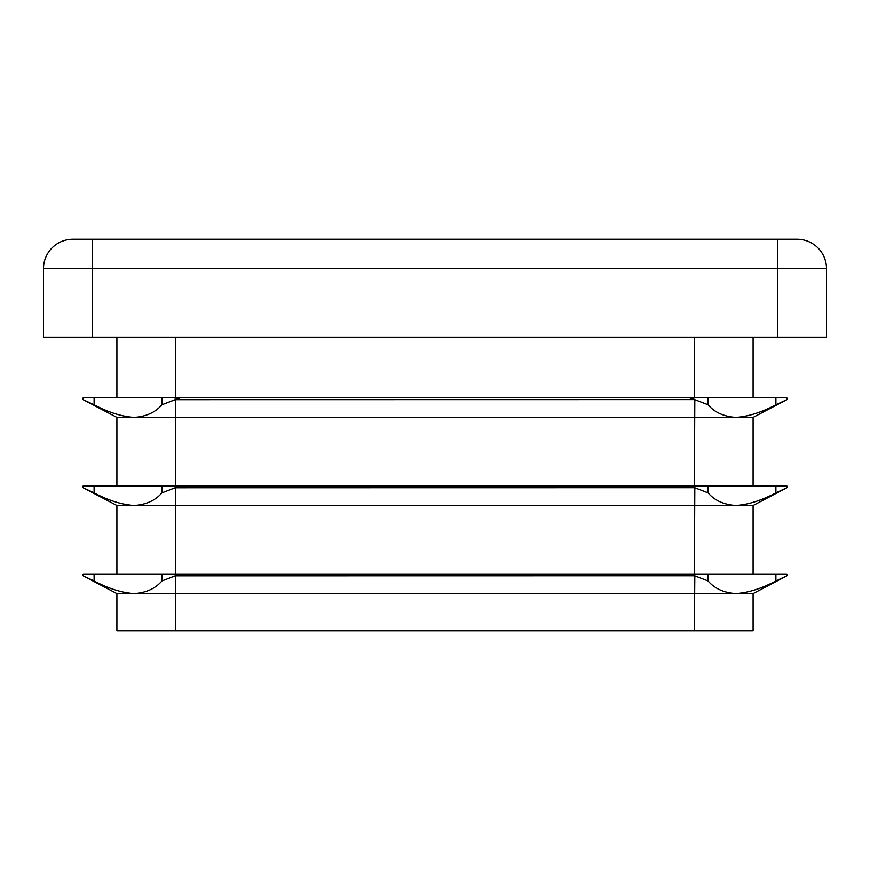<?xml version="1.0" encoding="UTF-8"?>
<svg xmlns="http://www.w3.org/2000/svg" width="870" height="870" viewBox="0 0 870 870"><rect width="100%" height="100%" fill="white"/><g stroke="black" fill="none" stroke-linecap="round" stroke-linejoin="round"><path stroke-width="1.3" d="M694.369 397.981L690.312 398.786L694.815 399.656L708.126 404.789C714.531 412.347 723.786 416.545 735.889 417.382C748.2 416.556 761.544 412.358 775.899 404.789L786.926 399.591L787.35 398.786L786.371 397.808L696.5 397.808M116.906 485.895L116.906 417.382L134.11 417.382C121.8 416.556 108.456 412.358 94.101 404.789L83.172 399.656L83.074 397.981A0.979 0.979 0 0 1 83.629 397.808L708.126 397.808L708.126 404.789M161.874 404.789L161.874 397.808L173.5 397.808L179.688 398.786L175.185 399.656L161.874 404.789C155.469 412.347 146.214 416.545 134.11 417.382L753.094 417.382L786.828 399.656A0.979 0.979 0 0 0 786.926 399.591L786.828 399.656A0.979 0.979 0 0 0 786.926 399.591M786.926 397.981A0.979 0.979 0 0 0 786.371 397.808A0.979 0.979 0 0 1 786.926 397.981M694.369 486.069L690.312 486.874L694.815 487.744L708.126 492.877C714.531 500.435 723.786 504.633 735.889 505.47C748.2 504.643 761.544 500.446 775.899 492.877L786.926 487.678L787.35 486.874L786.371 485.895L696.5 485.895M116.906 573.982L116.906 505.47L134.11 505.47C121.8 504.643 108.456 500.446 94.101 492.877L83.172 487.744L83.074 486.069A0.979 0.979 0 0 1 83.629 485.895L708.126 485.895L708.126 492.877M161.874 492.877L161.874 485.895L173.5 485.895L179.688 486.874L175.185 487.744L161.874 492.877C155.469 500.435 146.214 504.633 134.11 505.47L753.094 505.47L786.828 487.744A0.979 0.979 0 0 0 786.926 487.678L786.828 487.744A0.979 0.979 0 0 0 786.926 487.678M786.926 486.069A0.979 0.979 0 0 0 786.371 485.895A0.979 0.979 0 0 1 786.926 486.069M694.369 574.156L690.312 574.961L694.815 575.831L708.126 580.964C714.531 588.522 723.786 592.72 735.889 593.557C748.2 592.731 761.544 588.533 775.899 580.964L786.926 575.766L787.35 574.961L786.371 573.982L696.5 573.982M161.874 580.964L161.874 573.982L173.5 573.982L179.688 574.961L175.185 575.831L161.874 580.964C155.469 588.522 146.214 592.72 134.11 593.557L753.094 593.557L753.094 630.75L116.906 630.75L116.906 593.557L134.11 593.557C121.8 592.731 108.456 588.533 94.101 580.964L83.172 575.831L83.074 574.156A0.979 0.979 0 0 1 83.629 573.982L708.126 573.982L708.126 580.964M753.094 593.557L786.828 575.831A0.979 0.979 0 0 0 786.926 575.766L786.828 575.831A0.979 0.979 0 0 0 786.926 575.766M786.926 574.156A0.979 0.979 0 0 0 786.371 573.982A0.979 0.979 0 0 1 786.926 574.156M116.906 417.382L83.172 399.656A0.979 0.979 0 0 1 83.074 399.591L83.172 399.656A0.979 0.979 0 0 1 83.074 399.591M83.074 397.981L83.629 397.808A0.979 0.979 0 0 0 83.074 397.981M173.5 397.808L175.631 397.808L175.631 337.125M116.906 505.47L83.172 487.744A0.979 0.979 0 0 1 83.074 487.678L83.172 487.744A0.979 0.979 0 0 1 83.074 487.678M83.074 486.069L83.629 485.895A0.979 0.979 0 0 0 83.074 486.069M173.5 485.895L175.631 485.895L175.631 399.591M116.906 593.557L83.172 575.831A0.979 0.979 0 0 1 83.074 575.766L83.172 575.831A0.979 0.979 0 0 1 83.074 575.766M83.074 574.156L83.629 573.982A0.979 0.979 0 0 0 83.074 574.156M173.5 573.982L175.631 573.982L175.631 487.678M753.094 573.982L753.094 505.47M753.094 485.895L753.094 417.382M753.094 397.808L753.094 337.125M116.906 397.808L116.906 337.125M92.437 337.125L43.5 337.125L43.5 268.612A29.362 29.362 0 0 1 72.862 239.25L797.137 239.25A29.362 29.362 0 0 1 826.5 268.612L826.5 337.125L777.562 337.125L777.562 268.612L92.437 268.612L92.437 337.125L777.562 337.125M175.185 399.656L694.369 399.591M694.369 485.895L694.815 399.656M175.185 487.744L694.369 487.678M694.369 573.982L694.815 487.744M175.631 630.75L175.631 575.831L694.369 575.766M694.369 630.75L694.815 575.831M694.369 397.808L694.369 337.125M92.437 239.25L92.437 268.612L43.5 268.612A29.362 29.362 0 0 1 72.862 239.25M797.137 239.25A29.362 29.362 0 0 1 826.5 268.612L777.562 268.612L777.562 239.25M94.101 573.982L94.101 580.964M94.101 485.895L94.101 492.877M94.101 397.808L94.101 404.789M775.899 573.982L775.899 580.964M775.899 485.895L775.899 492.877M775.899 397.808L775.899 404.789"/></g></svg>
